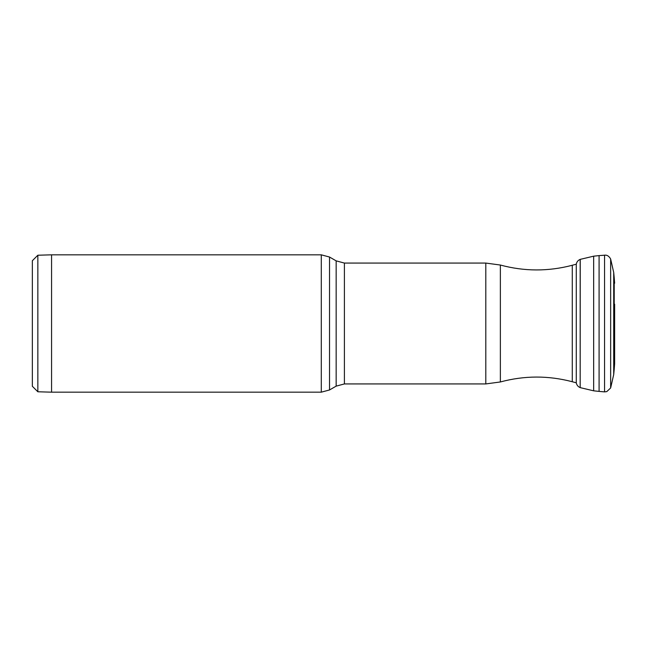 <?xml version="1.0" encoding="UTF-8"?>
<svg xmlns="http://www.w3.org/2000/svg" width="647" height="647" viewBox="0 0 647 647"><rect width="100%" height="100%" fill="white"/><g stroke="black" fill="none" stroke-linecap="round" stroke-linejoin="round"><path stroke-width="0.97" d="M576.275 264.186L572.28 265.262L572.28 381.738L576.275 382.814L576.275 264.186C576.728 261.906 578.03 260.296 580.173 259.382L580.173 387.618L580.23 259.358L593.655 256.18L593.655 390.82L599.082 391.403L599.082 255.597L605.632 255.144C605.357 255.144 608.374 254.837 610.639 259.018L610.639 292.59L610.639 259.018M321.292 254.829L321.292 392.171L51.574 392.171L51.574 254.829L321.292 254.829L329.533 257.037L329.533 389.963L336.157 386.138L336.157 260.862L329.533 257.037M37.849 391.775L32.35 386.283L32.35 260.717L37.849 255.225L37.849 391.775L51.574 392.171M614.642 304.179L614.642 363.792L614.642 304.179M614.642 363.792L614.221 369.194L614.221 277.806L613.704 272.419L610.655 259.075M614.221 369.194L613.704 374.581L613.704 272.419M610.655 387.925L610.655 292.614L610.639 387.982L613.704 374.581M599.082 391.403L604.557 391.88L604.557 255.12M572.28 381.738C548.292 375.43 524.313 375.511 500.366 381.965L500.366 265.035L485.808 263.07L344.398 263.07L336.157 260.862M500.366 381.965L485.808 383.93L485.808 263.07M485.808 383.93L344.398 383.93L344.398 263.07M614.642 283.208L614.221 277.806M604.557 391.88L606.765 391.613L610.639 387.982M593.655 256.18L599.082 255.597M593.655 390.82L580.23 387.642M576.275 382.814C576.728 385.094 578.03 386.704 580.173 387.618M572.28 265.262C548.292 271.57 524.313 271.489 500.366 265.035M344.398 383.93L336.157 386.138M321.292 392.171L329.533 389.963M37.849 255.225L51.574 254.829"/></g></svg>
